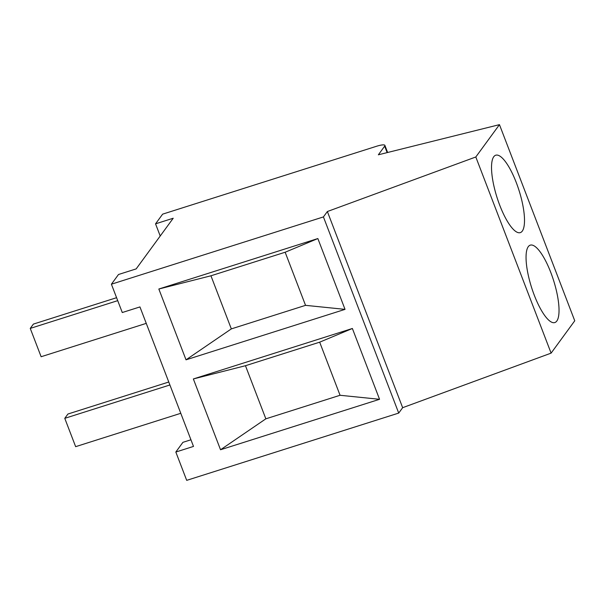 <?xml version="1.0" encoding="UTF-8"?>
<svg xmlns="http://www.w3.org/2000/svg" width="605" height="605" viewBox="0 0 605 605"><rect width="100%" height="100%" fill="white"/><g stroke="black" fill="none" stroke-linecap="round" stroke-linejoin="round"><path stroke-width="0.91" d="M190.946 439.782L182.922 442.331L175.828 452.033L186.695 480.355L398.718 413.079L402.658 407.687L551.102 353.131L574.75 320.794L499.458 124.645L378.359 154.797L384.667 146.168A11.601 2.269 -21 0 0 384.893 145.374A11.601 2.269 -21 0 0 376.423 146.304L162.639 214.147L155.546 223.842L173.212 218.239L136.163 268.9L118.497 274.504L111.403 284.206L323.425 216.923L327.365 211.531L475.81 156.982L499.458 124.645M551.102 353.131L475.81 156.982M493.748 156.74A40.603 11.555 72.4 0 0 498.323 201.367A40.603 11.555 72.4 0 0 520.3 232.623A40.603 11.555 72.4 0 0 522.289 231.095A40.603 11.555 72.4 0 0 517.714 186.476A40.603 11.555 72.4 0 0 495.737 155.213A40.603 11.555 72.4 0 0 493.748 156.74M528.271 246.674A40.603 11.555 72.4 0 0 532.846 291.3A40.603 11.555 72.4 0 0 554.823 322.556A40.603 11.555 72.4 0 0 556.812 321.028A40.603 11.555 72.4 0 0 552.236 276.409A40.603 11.555 72.4 0 0 530.26 245.146A40.603 11.555 72.4 0 0 528.271 246.674M402.658 407.687L327.365 211.531M398.718 413.079L323.425 216.923M175.828 452.033L193.494 446.422L139.944 306.924L122.278 312.528L111.403 284.206M317.852 238.552L158.835 289.016L186.022 359.824L345.031 309.367L317.852 238.552L285.152 252.24L210.941 275.789L158.835 289.016M352.375 328.485L193.358 378.949L220.538 449.757L379.554 399.3L352.375 328.485L319.674 342.173L245.464 365.715L193.358 378.949M160.219 236.01L155.546 223.842M117.718 300.647L30.25 328.402L33.404 324.091L116.584 297.698M146.259 323.365L41.125 356.731L30.25 328.402M169.907 384.977L64.773 418.335L67.926 414.024L168.772 382.02M180.782 413.298L75.648 446.664L64.773 418.335M210.941 275.789L231.329 328.893L305.54 305.344L345.031 309.367M305.54 305.344L285.152 252.24M231.329 328.893L186.022 359.824M245.464 365.715L265.852 418.826L340.063 395.277L379.554 399.3M340.063 395.277L319.674 342.173M265.852 418.826L220.538 449.757M387.132 152.611L384.667 146.168M387.623 152.49L384.893 145.374"/></g></svg>
